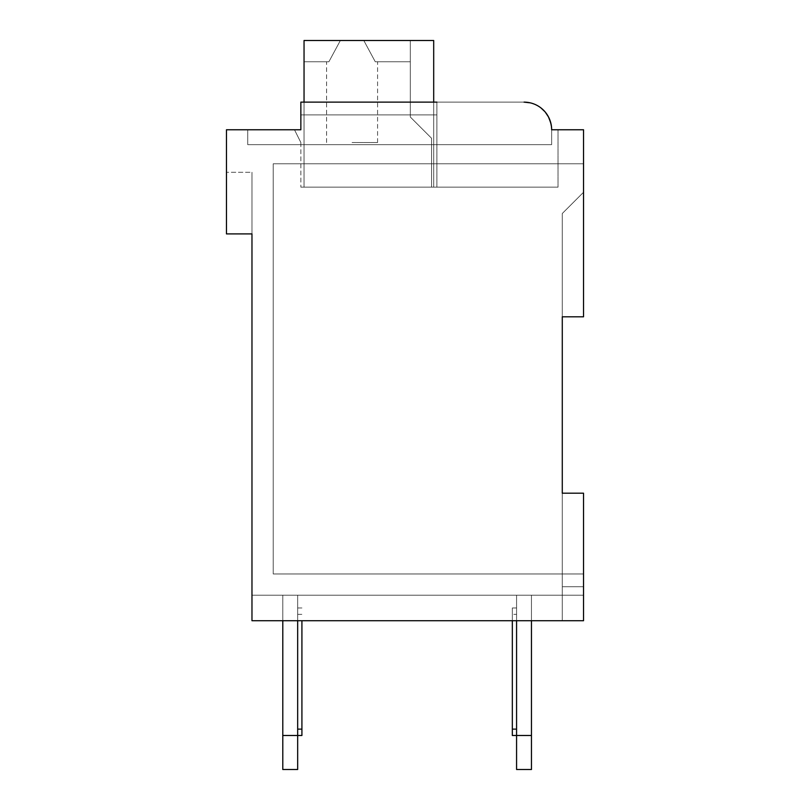 <?xml version="1.0" encoding="UTF-8"?>
<svg xmlns="http://www.w3.org/2000/svg" width="810" height="810" viewBox="0 0 810 810"><rect width="100%" height="100%" fill="white"/><g stroke="black" fill="none" stroke-linecap="round" stroke-linejoin="round"><path stroke-width="0.61" stroke-dasharray="4.05 3.04" d="M562.282 316.801L583.534 316.801L583.534 129.762L551.65 129.762A27.631 27.631 0 0 0 524.019 102.131L300.854 102.131L300.854 129.762L226.466 129.762L226.466 233.908L251.971 233.908L251.971 620.723L583.534 620.723L583.534 493.199L562.282 493.199L562.282 316.801L583.534 316.801L583.534 163.772L273.223 163.772L273.223 573.966L273.223 163.772L273.223 573.966L273.223 163.772L273.223 573.966L273.223 163.772L273.223 573.966L273.223 163.772L273.223 573.966L273.223 163.772L273.223 573.966L273.223 163.772L273.223 573.966L273.223 163.772L273.223 573.966L273.223 163.772L273.223 573.966L273.223 163.772L273.223 573.966L273.223 163.772L273.223 573.966L273.223 163.772L273.223 573.966L273.223 163.772L273.223 573.966L273.223 163.772L273.223 573.966L273.223 163.772L273.223 573.966L273.223 163.772L273.223 573.966L273.223 163.772L583.534 163.772L273.223 163.772L583.534 163.772L273.223 163.772L583.534 163.772L273.223 163.772L583.534 163.772L273.223 163.772L583.534 163.772L273.223 163.772L583.534 163.772L273.223 163.772L583.534 163.772L273.223 163.772L583.534 163.772L273.223 163.772L583.534 163.772L273.223 163.772L583.534 163.772L273.223 163.772L583.534 163.772L273.223 163.772L583.534 163.772L273.223 163.772L583.534 163.772L273.223 163.772L583.534 163.772L273.223 163.772L583.534 163.772L273.223 163.772L583.534 163.772L583.534 316.801L583.534 163.772L583.534 316.801L583.534 163.772L583.534 316.801L583.534 163.772L583.534 316.801L583.534 163.772L583.534 316.801L583.534 163.772L583.534 316.801L583.534 163.772L583.534 316.801L583.534 163.772L583.534 316.801L583.534 163.772L583.534 316.801L583.534 163.772L583.534 316.801L583.534 163.772L583.534 316.801L583.534 163.772L583.534 316.801L583.534 163.772L583.534 316.801L583.534 163.772L583.534 316.801L583.534 163.772L583.534 316.801L583.534 163.772L583.534 316.801L583.534 192.253L583.534 316.801L562.282 316.801L583.534 316.801L562.282 316.801L583.534 316.801L562.282 316.801L583.534 316.801L562.282 316.801L583.534 316.801L562.282 316.801L583.534 316.801L562.282 316.801L583.534 316.801L562.282 316.801L583.534 316.801L562.282 316.801L583.534 316.801L562.282 316.801L583.534 316.801L562.282 316.801L583.534 316.801L562.282 316.801L583.534 316.801L562.282 316.801L583.534 316.801L562.282 316.801L583.534 316.801L562.282 316.801L583.534 316.801L562.282 316.801L583.534 316.801L562.282 316.801L583.534 316.801L562.282 316.801L583.534 316.801L562.282 316.801L583.534 316.801L562.282 316.801L583.534 316.801L562.282 316.801L583.534 316.801L562.282 316.801L583.534 316.801L562.282 316.801L583.534 316.801L562.282 316.801L583.534 316.801L562.282 316.801L583.534 316.801L562.282 316.801L583.534 316.801L562.282 316.801L583.534 316.801L562.282 316.801L583.534 316.801L562.282 316.801L583.534 316.801L562.282 316.801L583.534 316.801L562.282 316.801L583.534 316.801L562.282 316.801L583.534 316.801L562.282 316.801L583.534 316.801L562.282 316.801L562.282 586.723L583.534 586.723L583.534 493.199L562.282 493.199L562.282 620.723L562.282 493.199L562.282 620.723L562.282 493.199L562.282 620.723L562.282 493.199L562.282 620.723L562.282 493.199L562.282 620.723L562.282 493.199L562.282 620.723L562.282 493.199L562.282 620.723L562.282 493.199L562.282 620.723L562.282 493.199L562.282 620.723L562.282 493.199L562.282 620.723L562.282 493.199L562.282 620.723L562.282 493.199L562.282 620.723L562.282 493.199L562.282 620.723L562.282 493.199L562.282 620.723L562.282 493.199L562.282 620.723L562.282 493.199L583.534 493.199L583.534 573.966L273.223 573.966L583.534 573.966L273.223 573.966L583.534 573.966L273.223 573.966L583.534 573.966L273.223 573.966L583.534 573.966L273.223 573.966L583.534 573.966L273.223 573.966L583.534 573.966L273.223 573.966L583.534 573.966L273.223 573.966L583.534 573.966L273.223 573.966L583.534 573.966L273.223 573.966L583.534 573.966L273.223 573.966L583.534 573.966L273.223 573.966L583.534 573.966L273.223 573.966L583.534 573.966L273.223 573.966L583.534 573.966L273.223 573.966L583.534 573.966L273.223 573.966L583.534 573.966L583.534 493.199L562.282 493.199L562.282 213.506L583.534 192.253L562.282 213.506L562.282 493.199L562.282 316.801M562.282 620.723L562.282 493.199L583.534 493.199L583.534 573.966L583.534 493.199L562.282 493.199L583.534 493.199L562.282 493.199L583.534 493.199L562.282 493.199L583.534 493.199L562.282 493.199L583.534 493.199L562.282 493.199L583.534 493.199L562.282 493.199L583.534 493.199L562.282 493.199L583.534 493.199L562.282 493.199L583.534 493.199L562.282 493.199L583.534 493.199L562.282 493.199L583.534 493.199L562.282 493.199L583.534 493.199L562.282 493.199L583.534 493.199L562.282 493.199L583.534 493.199L562.282 493.199L583.534 493.199L562.282 493.199L583.534 493.199L562.282 493.199L583.534 493.199L562.282 493.199L583.534 493.199L562.282 493.199L583.534 493.199L562.282 493.199L583.534 493.199L562.282 493.199L583.534 493.199L562.282 493.199L583.534 493.199L562.282 493.199L583.534 493.199L562.282 493.199L583.534 493.199L562.282 493.199L583.534 493.199L562.282 493.199L583.534 493.199L562.282 493.199L583.534 493.199L562.282 493.199L583.534 493.199L562.282 493.199L583.534 493.199L562.282 493.199L583.534 493.199L562.282 493.199L583.534 493.199L562.282 493.199L583.534 493.199L583.534 620.723L583.534 493.199L583.534 620.723L583.534 493.199L583.534 620.723L583.534 595.218L251.971 595.218L251.971 620.723L562.282 620.723L562.282 595.218L562.282 620.723L583.534 620.723L583.534 595.218L251.971 595.218L251.971 620.723L583.534 620.723L583.534 493.199L583.534 620.723L583.534 595.218L251.971 595.218L251.971 620.723L583.534 620.723L583.534 595.218L251.971 595.218L251.971 620.723L583.534 620.723L583.534 493.199L583.534 620.723L583.534 595.218L251.971 595.218L251.971 620.723L583.534 620.723L583.534 595.218L251.971 595.218L251.971 620.723L583.534 620.723L583.534 493.199L583.534 620.723L583.534 595.218L251.971 595.218L251.971 620.723L583.534 620.723L583.534 595.218L251.971 595.218L251.971 620.723L583.534 620.723L583.534 493.199L583.534 620.723L583.534 595.218L251.971 595.218L251.971 620.723L583.534 620.723L583.534 595.218L251.971 595.218L251.971 620.723L583.534 620.723L583.534 493.199L583.534 620.723L583.534 595.218L251.971 595.218L251.971 620.723L583.534 620.723L583.534 595.218L251.971 595.218L251.971 620.723L583.534 620.723L583.534 493.199L583.534 620.723L583.534 595.218L251.971 595.218L251.971 620.723L583.534 620.723L583.534 595.218L251.971 595.218L251.971 620.723L583.534 620.723L583.534 493.199L583.534 620.723L583.534 595.218L251.971 595.218L251.971 620.723L583.534 620.723L583.534 595.218L251.971 595.218L251.971 620.723L583.534 620.723L583.534 493.199L583.534 620.723L583.534 595.218L251.971 595.218L251.971 620.723L583.534 620.723L583.534 595.218L251.971 595.218L562.282 595.218L251.971 595.218L251.971 620.723L583.534 620.723L583.534 493.199L583.534 620.723L583.534 595.218L251.971 595.218L251.971 620.723L583.534 620.723L583.534 595.218L251.971 595.218L251.971 620.723L583.534 620.723L583.534 493.199L583.534 620.723L583.534 595.218L251.971 595.218L251.971 620.723L583.534 620.723L583.534 595.218L251.971 595.218L251.971 620.723L583.534 620.723L583.534 493.199L583.534 620.723L583.534 595.218L251.971 595.218L251.971 620.723L583.534 620.723L583.534 595.218L251.971 595.218L251.971 620.723L583.534 620.723L583.534 493.199L583.534 620.723L583.534 595.218L251.971 595.218L251.971 620.723L583.534 620.723L583.534 595.218L251.971 595.218L251.971 620.723L583.534 620.723L583.534 493.199L583.534 620.723L583.534 595.218L251.971 595.218L251.971 620.723L583.534 620.723L583.534 595.218L251.971 595.218L251.971 620.723L583.534 620.723L583.534 493.199L583.534 620.723L583.534 595.218L251.971 595.218L251.971 620.723L583.534 620.723L583.534 595.218L251.971 595.218L251.971 620.723L583.534 620.723L583.534 586.723L562.282 586.723L562.282 620.723L583.534 620.723L583.534 595.218L251.971 595.218L251.971 620.723L583.534 620.723L583.534 595.218L251.971 595.218L251.971 620.723L562.282 620.723M251.971 172.277L251.971 233.908L251.971 172.277L251.971 233.908L251.971 172.277L251.971 233.908L251.971 172.277L251.971 233.908L251.971 172.277L251.971 233.908L251.971 172.277L251.971 233.908L251.971 172.277L251.971 233.908L251.971 172.277L251.971 233.908L251.971 172.277L251.971 233.908L251.971 172.277L251.971 233.908L251.971 172.277L251.971 233.908L251.971 172.277L251.971 233.908L251.971 172.277L251.971 233.908L251.971 172.277L251.971 233.908L251.971 172.277L251.971 233.908L251.971 172.277L251.971 233.908L251.971 172.277L251.971 233.908L251.971 172.277L226.466 172.277L251.971 172.277M251.971 620.723L251.971 595.218L251.971 620.723M562.282 595.218L251.971 595.218L562.282 595.218M282.791 620.723L282.791 595.218L297.665 595.218L282.791 595.218L282.791 769.5L282.791 595.218L297.665 595.218L297.665 735.49L282.791 735.49L297.665 735.49L297.665 769.5L282.791 769.5L297.665 769.5L297.665 607.976L297.665 735.49L282.791 735.49L282.791 769.5L297.665 769.5L297.665 735.49L297.665 769.5L282.791 769.5L282.791 735.49L297.665 735.49L297.665 607.976L297.665 735.49L282.791 735.49L282.791 769.5L297.665 769.5L297.665 735.49L297.665 769.5L282.791 769.5L282.791 595.218L282.791 735.49L297.665 735.49L297.665 607.976L297.665 735.49L282.791 735.49L282.791 769.5L297.665 769.5L297.665 735.49L297.665 769.5L282.791 769.5L282.791 595.218L297.665 595.218L297.665 735.49L297.665 607.976L297.665 735.49L282.791 735.49L297.665 735.49L297.665 769.5L297.665 607.976L297.665 735.49L282.791 735.49L282.791 769.5L297.665 769.5L282.791 769.5L282.791 595.218L282.791 735.49L297.665 735.49L297.665 607.976L297.665 735.49L282.791 735.49L282.791 769.5L297.665 769.5L282.791 769.5L282.791 595.218L297.665 595.218L282.791 595.218L282.791 735.49L297.665 735.49L297.665 607.976L297.665 735.49L282.791 735.49L282.791 769.5L297.665 769.5L282.791 769.5L282.791 595.218L297.665 595.218L297.665 620.723M516.577 620.723L516.577 595.218L531.461 595.218L516.577 595.218L516.577 769.5L531.461 769.5L516.577 769.5L516.577 595.218L531.461 595.218L531.461 735.49L516.577 735.49L516.577 729.121L516.577 735.49L531.461 735.49L531.461 769.5L531.461 735.49L516.577 735.49L516.577 769.5L531.461 769.5L531.461 735.49L531.461 769.5L516.577 769.5L531.461 769.5L531.461 735.49L516.577 735.49L516.577 607.976L516.577 735.49L531.461 735.49L531.461 769.5L516.577 769.5L516.577 735.49L516.577 769.5L531.461 769.5L531.461 735.49L516.577 735.49L516.577 595.218L516.577 735.49L516.577 607.976L516.577 735.49L531.461 735.49L531.461 769.5L516.577 769.5L516.577 735.49L516.577 769.5L531.461 769.5L531.461 735.49L516.577 735.49L516.577 595.218L531.461 595.218L531.461 769.5L516.577 769.5L516.577 607.976L516.577 735.49L531.461 735.49L516.577 735.49L516.577 769.5L531.461 769.5L531.461 735.49L531.461 769.5L516.577 769.5L516.577 595.218L516.577 735.49L516.577 607.976L516.577 735.49L531.461 735.49L516.577 735.49L516.577 769.5L531.461 769.5L531.461 735.49L531.461 769.5L516.577 769.5L516.577 595.218L531.461 595.218L516.577 595.218L516.577 735.49L516.577 607.976L516.577 735.49L531.461 735.49L516.577 735.49L516.577 769.5L531.461 769.5L531.461 735.49L531.461 769.5L516.577 769.5L516.577 595.218L531.461 595.218L531.461 620.723M512.335 735.49L516.577 735.49L512.335 735.49L516.577 735.49L512.335 735.49L516.577 735.49L512.335 735.49L516.577 735.49L512.335 735.49L516.577 735.49L512.335 735.49L516.577 735.49L512.335 735.49L516.577 735.49L512.335 735.49L516.577 735.49L512.335 735.49L512.335 607.976L512.335 735.49L512.335 607.976L512.335 735.49L512.335 607.976L512.335 735.49L512.335 607.976L512.335 735.49L512.335 607.976L512.335 735.49L512.335 607.976L512.335 735.49L512.335 607.976L512.335 735.49L512.335 607.976L512.335 735.49L512.335 607.976L512.335 735.49L512.335 607.976L512.335 735.49L512.335 607.976L512.335 735.49L512.335 607.976L512.335 735.49L512.335 607.976L512.335 735.49L512.335 607.976L512.335 735.49L512.335 607.976L512.335 729.121L516.577 729.121L516.577 607.976L516.577 735.49L516.577 607.976L516.577 735.49L531.461 735.49L516.577 735.49L516.577 769.5L531.461 769.5L531.461 735.49L531.461 769.5L516.577 769.5L516.577 595.218L516.577 735.49L516.577 607.976L516.577 735.49L531.461 735.49L516.577 735.49L516.577 769.5L531.461 769.5L531.461 735.49L531.461 769.5L516.577 769.5L516.577 595.218L531.461 595.218L531.461 735.49L516.577 735.49L516.577 607.976L516.577 735.49L531.461 735.49L531.461 769.5L531.461 735.49L516.577 735.49L516.577 769.5L531.461 769.5L516.577 769.5L516.577 595.218L516.577 735.49L516.577 607.976L516.577 735.49L531.461 735.49L531.461 769.5L531.461 735.49L516.577 735.49L516.577 769.5L531.461 769.5L516.577 769.5L516.577 595.218L531.461 595.218L516.577 595.218L516.577 735.49L516.577 607.976L516.577 735.49L531.461 735.49L531.461 769.5L531.461 735.49L516.577 735.49L516.577 769.5L531.461 769.5L516.577 769.5L516.577 595.218L531.461 595.218L531.461 769.5L531.461 735.49L516.577 735.49L516.577 607.976L516.577 735.49L531.461 735.49L531.461 769.5L516.577 769.5L531.461 769.5L531.461 735.49L516.577 735.49L516.577 595.218L516.577 735.49L516.577 607.976L516.577 735.49L531.461 735.49L531.461 769.5L516.577 769.5L531.461 769.5L531.461 595.218L516.577 595.218L531.461 595.218L531.461 735.49L531.461 595.218L516.577 595.218L516.577 769.5L516.577 595.218L531.461 595.218L531.461 735.49L531.461 595.218L516.577 595.218L516.577 735.49L516.577 607.976L516.577 735.49L531.461 735.49L531.461 595.218L531.461 735.49L531.461 595.218L516.577 595.218L531.461 595.218L531.461 735.49L531.461 595.218L516.577 595.218L516.577 769.5L531.461 769.5L516.577 769.5L516.577 595.218L531.461 595.218L531.461 735.49L531.461 595.218L516.577 595.218L516.577 735.49L516.577 607.976L516.577 735.49L531.461 735.49L531.461 595.218L516.577 595.218L531.461 595.218L531.461 735.49L531.461 595.218L516.577 595.218L516.577 769.5L531.461 769.5L531.461 595.218L531.461 735.49L531.461 595.218L516.577 595.218L531.461 595.218L531.461 735.49L531.461 595.218L516.577 595.218L516.577 735.49L516.577 595.218L531.461 595.218L531.461 735.49L531.461 595.218L516.577 595.218L516.577 735.49L516.577 607.976L516.577 735.49L531.461 735.49L531.461 595.218L516.577 595.218L531.461 595.218L531.461 735.49L531.461 595.218L516.577 595.218L516.577 769.5L516.577 595.218L531.461 595.218L531.461 735.49L531.461 595.218L516.577 595.218L516.577 735.49L516.577 607.976L516.577 729.121L512.335 729.121L516.577 729.121M282.791 735.49L297.665 735.49L297.665 595.218L297.665 735.49L282.791 735.49L282.791 595.218L282.791 769.5L297.665 769.5L282.791 769.5L282.791 735.49L297.665 735.49L297.665 607.976L297.665 769.5L297.665 735.49L282.791 735.49L297.665 735.49L297.665 595.218L282.791 595.218L282.791 769.5L297.665 769.5L297.665 595.218L297.665 769.5L282.791 769.5L282.791 735.49L297.665 735.49L297.665 607.976L297.665 735.49L282.791 735.49L282.791 595.218L282.791 769.5L297.665 769.5L297.665 595.218L297.665 769.5L282.791 769.5L282.791 735.49L297.665 735.49L297.665 607.976L297.665 735.49L282.791 735.49L282.791 769.5L297.665 769.5L297.665 595.218L297.665 735.49L297.665 595.218L282.791 595.218L282.791 735.49L297.665 735.49L297.665 607.976L297.665 769.5L282.791 769.5L282.791 735.49L282.791 769.5L297.665 769.5L297.665 595.218L297.665 735.49L282.791 735.49L282.791 595.218L282.791 735.49L297.665 735.49L297.665 607.976L297.665 769.5L282.791 769.5L282.791 735.49L282.791 769.5L297.665 769.5L297.665 595.218L297.665 735.49L282.791 735.49L297.665 735.49L297.665 607.976L297.665 769.5L282.791 769.5L297.665 769.5L297.665 595.218L282.791 595.218L282.791 769.5L282.791 735.49L297.665 735.49L297.665 614.344L297.665 769.5L282.791 769.5L297.665 769.5L297.665 595.218L297.665 735.49L282.791 735.49L282.791 595.218L282.791 769.5L282.791 735.49L297.665 735.49L297.665 769.5L282.791 769.5L297.665 769.5L297.665 595.218L297.665 735.49L282.791 735.49L297.665 735.49L297.665 595.218L297.665 735.49L297.665 595.218L297.665 735.49L297.665 595.218L297.665 735.49L297.665 595.218L297.665 735.49L297.665 595.218L297.665 735.49L297.665 595.218L282.791 595.218L282.791 769.5L282.791 595.218L297.665 595.218L282.791 595.218L282.791 769.5L282.791 595.218L297.665 595.218L282.791 595.218L282.791 735.49L282.791 595.218L297.665 595.218L282.791 595.218L282.791 735.49L282.791 595.218L297.665 595.218L282.791 595.218L282.791 735.49L282.791 595.218L297.665 595.218L282.791 595.218L282.791 735.49L282.791 595.218L297.665 595.218L282.791 595.218L297.665 595.218L282.791 595.218L297.665 595.218L282.791 595.218L297.665 595.218L282.791 595.218L297.665 595.218L282.791 595.218L297.665 595.218L282.791 595.218L297.665 595.218L297.665 735.49L301.917 735.49L301.917 620.723M226.466 233.908L251.971 233.908L226.466 233.908L251.971 233.908L226.466 233.908L251.971 233.908L226.466 233.908L251.971 233.908L226.466 233.908L251.971 233.908L226.466 233.908L251.971 233.908L226.466 233.908L251.971 233.908L226.466 233.908L251.971 233.908L226.466 233.908L251.971 233.908L226.466 233.908L251.971 233.908L226.466 233.908L251.971 233.908L226.466 233.908L251.971 233.908L226.466 233.908L251.971 233.908L226.466 233.908L251.971 233.908L226.466 233.908L251.971 233.908L226.466 233.908L251.971 233.908L226.466 233.908L251.971 233.908L226.466 233.908L226.466 172.277L226.466 233.908M550.8 122.978L551.65 129.762A27.631 27.631 0 0 0 524.019 102.131L300.854 102.131L300.854 129.762L294.486 129.762L300.854 129.762L294.486 129.762L300.854 129.762L294.486 129.762L300.854 129.762L294.486 129.762L300.854 129.762L294.486 129.762L300.854 129.762L294.486 129.762L300.854 129.762L294.486 129.762L300.854 129.762L294.486 129.762L300.854 129.762L294.486 129.762L300.854 129.762L294.486 129.762L300.854 129.762L294.486 129.762L300.854 129.762L294.486 129.762L300.854 129.762L294.486 129.762L300.854 129.762L294.486 129.762L300.854 129.762L294.486 129.762L300.854 129.762L294.486 129.762L300.854 142.519L294.486 129.762L300.854 142.519L294.486 129.762L300.854 142.519L294.486 129.762L300.854 142.519L294.486 129.762L300.854 142.519L294.486 129.762L300.854 142.519L294.486 129.762L300.854 142.519L294.486 129.762L300.854 142.519L294.486 129.762L300.854 142.519L294.486 129.762L300.854 142.519L294.486 129.762L300.854 142.519L294.486 129.762L300.854 142.519L294.486 129.762L300.854 142.519L294.486 129.762L300.854 142.519L294.486 129.762L300.854 142.519L294.486 129.762L300.854 142.519L294.486 129.762L300.854 142.519L294.486 129.762L300.854 129.762L247.718 129.762L247.718 144.646L551.65 144.646L247.718 144.646L551.65 144.646L247.718 144.646L551.65 144.646L247.718 144.646L551.65 144.646L247.718 144.646L551.65 144.646L247.718 144.646L551.65 144.646L247.718 144.646L551.65 144.646L247.718 144.646L551.65 144.646L247.718 144.646L551.65 144.646L247.718 144.646L551.65 144.646L247.718 144.646L551.65 144.646L247.718 144.646L551.65 144.646L247.718 144.646L551.65 144.646L247.718 144.646L551.65 144.646L247.718 144.646L551.65 144.646L247.718 144.646L551.65 144.646L247.718 144.646L247.718 129.762L247.718 144.646L247.718 129.762L247.718 144.646L247.718 129.762L247.718 144.646L247.718 129.762L247.718 144.646L247.718 129.762L247.718 144.646L247.718 129.762L247.718 144.646L247.718 129.762L247.718 144.646L247.718 129.762L247.718 144.646L247.718 129.762L247.718 144.646L247.718 129.762L247.718 144.646L247.718 129.762L247.718 144.646L247.718 129.762L247.718 144.646L247.718 129.762L247.718 144.646L247.718 129.762L247.718 144.646L247.718 129.762L247.718 144.646L247.718 129.762L300.854 129.762L247.718 129.762M551.65 129.762L551.65 144.646L551.65 129.762C549.686 112.448 540.483 103.245 524.019 102.131L300.854 102.131L300.854 129.762L300.854 102.131L300.854 129.762L300.854 102.131L300.854 129.762L300.854 102.131L300.854 129.762L300.854 102.131L300.854 129.762L300.854 102.131L300.854 129.762L300.854 102.131L300.854 129.762L300.854 102.131L300.854 129.762L300.854 102.131L300.854 129.762L300.854 102.131L300.854 129.762L300.854 102.131L300.854 129.762L300.854 102.131L300.854 129.762L300.854 102.131L300.854 129.762L300.854 102.131L300.854 129.762L300.854 102.131L300.854 129.762L300.854 102.131L300.854 129.762L300.854 102.131L300.854 129.762L300.854 102.131L300.854 129.762L300.854 114.888L436.884 114.888L300.854 114.888L436.884 114.888L436.884 102.131L524.019 102.131L436.884 102.131L436.884 187.15L558.029 187.15L300.854 187.15L558.029 187.15L300.854 187.15L558.029 187.15L300.854 187.15L558.029 187.15L300.854 187.15L558.029 187.15L300.854 187.15L558.029 187.15L300.854 187.15L558.029 187.15L300.854 187.15L558.029 187.15L300.854 187.15L558.029 187.15L300.854 187.15L558.029 187.15L300.854 187.15L558.029 187.15L300.854 187.15L558.029 187.15L300.854 187.15L558.029 187.15L300.854 187.15L558.029 187.15L300.854 187.15L558.029 187.15L300.854 187.15L558.029 187.15L300.854 187.15L558.029 187.15L436.884 187.15L436.884 102.131L300.854 102.131L436.884 102.131L436.884 187.15L436.884 114.888L300.854 114.888L436.884 114.888L436.884 102.131L300.854 102.131L524.019 102.131A27.631 27.631 0 0 1 551.65 129.762C549.686 112.448 540.483 103.245 524.019 102.131A27.631 27.631 0 0 1 551.65 129.762A27.631 27.631 0 0 0 524.019 102.131C540.483 103.245 549.686 112.448 551.65 129.762A27.631 27.631 0 0 0 524.019 102.131A27.631 27.631 0 0 1 551.65 129.762C549.686 112.448 540.483 103.245 524.019 102.131A27.631 27.631 0 0 1 551.65 129.762A27.631 27.631 0 0 0 524.019 102.131C540.483 103.245 549.686 112.448 551.65 129.762A27.631 27.631 0 0 0 524.019 102.131A27.631 27.631 0 0 1 551.65 129.762C549.686 112.448 540.483 103.245 524.019 102.131A27.631 27.631 0 0 1 551.65 129.762A27.631 27.631 0 0 0 524.019 102.131C540.483 103.245 549.686 112.448 551.65 129.762A27.631 27.631 0 0 0 524.019 102.131A27.631 27.631 0 0 1 551.65 129.762C549.686 112.448 540.483 103.245 524.019 102.131A27.631 27.631 0 0 1 551.65 129.762A27.631 27.631 0 0 0 524.019 102.131C540.483 103.245 549.686 112.448 551.65 129.762A27.631 27.631 0 0 0 524.019 102.131A27.631 27.631 0 0 1 551.65 129.762C549.686 112.448 540.483 103.245 524.019 102.131A27.631 27.631 0 0 1 551.65 129.762A27.631 27.631 0 0 0 524.019 102.131C540.483 103.245 549.686 112.448 551.65 129.762A27.631 27.631 0 0 0 524.019 102.131A27.631 27.631 0 0 1 551.65 129.762C549.686 112.448 540.483 103.245 524.019 102.131A27.631 27.631 0 0 1 551.65 129.762A27.631 27.631 0 0 0 524.019 102.131C540.483 103.245 549.686 112.448 551.65 129.762A27.631 27.631 0 0 0 524.019 102.131A27.631 27.631 0 0 1 551.65 129.762C549.686 112.448 540.483 103.245 524.019 102.131A27.631 27.631 0 0 1 551.65 129.762A27.631 27.631 0 0 0 524.019 102.131C540.483 103.245 549.686 112.448 551.65 129.762A27.631 27.631 0 0 0 524.019 102.131A27.631 27.631 0 0 1 551.65 129.762C549.686 112.448 540.483 103.245 524.019 102.131A27.631 27.631 0 0 1 551.65 129.762C549.686 112.448 540.483 103.245 524.019 102.131A27.631 27.631 0 0 1 551.65 129.762L558.029 129.762L558.029 187.15L558.029 129.762L551.65 129.762L558.029 129.762L551.65 129.762L558.029 129.762L551.65 129.762L558.029 129.762L551.65 129.762L558.029 129.762L551.65 129.762L558.029 129.762L551.65 129.762L558.029 129.762L551.65 129.762L558.029 129.762L551.65 129.762L558.029 129.762L551.65 129.762L558.029 129.762L551.65 129.762L558.029 129.762L551.65 129.762L558.029 129.762L551.65 129.762L558.029 129.762L551.65 129.762L558.029 129.762L551.65 129.762L558.029 129.762L551.65 129.762L558.029 129.762L551.65 129.762L558.029 129.762L558.029 187.15L558.029 129.762M530.236 102.84L535.977 104.855M537.182 105.472L541.029 107.993M300.854 142.519L300.854 187.15L300.854 142.519M304.044 102.131L304.044 187.15L433.694 187.15L304.044 187.15L304.044 40.5L433.694 40.5L363.801 40.5L375.263 61.752L377.582 61.752L375.263 61.752L363.801 40.5L340.362 40.5L363.801 40.5L375.263 61.752L410.316 61.752L410.316 40.5L410.316 117.015L431.568 138.267L431.568 187.15L433.694 187.15L433.694 40.5L410.316 40.5L410.316 117.015L431.568 138.267L431.568 187.15L433.694 187.15L304.044 187.15L433.694 187.15L433.694 40.5L363.801 40.5L375.263 61.752L410.316 61.752L410.316 40.5L410.316 117.015L431.568 138.267L431.568 187.15L433.694 187.15L433.694 40.5L410.316 40.5L410.316 117.015L431.568 138.267L431.568 187.15L304.044 187.15L433.694 187.15L433.694 40.5L410.316 40.5L410.316 117.015L431.568 138.267L431.568 187.15L304.044 187.15L304.044 40.5L304.044 61.752L304.044 40.5L304.044 61.752L328.89 61.752L340.362 40.5L304.044 40.5L433.694 40.5L410.316 40.5L410.316 117.015L431.568 138.267L431.568 187.15L433.694 187.15L304.044 187.15L433.694 187.15L433.694 40.5L363.801 40.5L375.263 61.752L377.582 61.752L375.263 61.752L363.801 40.5L340.362 40.5L328.89 61.752L326.572 61.752L328.89 61.752L340.362 40.5L363.801 40.5L375.263 61.752L410.316 61.752L410.316 40.5L410.316 117.015L431.568 138.267L431.568 187.15L433.694 187.15L433.694 40.5L410.316 40.5L410.316 117.015L431.568 138.267L431.568 187.15L304.044 187.15L433.694 187.15L433.694 40.5L363.801 40.5L375.263 61.752L410.316 61.752L410.316 40.5L410.316 117.015L431.568 138.267L431.568 187.15L433.694 187.15L433.694 40.5L304.044 40.5L433.694 40.5L410.316 40.5L410.316 117.015L431.568 138.267L431.568 187.15L433.694 187.15L304.044 187.15L433.694 187.15L433.694 40.5L410.316 40.5L410.316 117.015L431.568 138.267L431.568 187.15L433.694 187.15L433.694 40.5L410.316 40.5L410.316 117.015L431.568 138.267L431.568 187.15L304.044 187.15L433.694 187.15L433.694 40.5L363.801 40.5L375.263 61.752L377.582 61.752L375.263 61.752L363.801 40.5L304.044 40.5L304.044 61.752L328.89 61.752L340.362 40.5L363.801 40.5L375.263 61.752L410.316 61.752L410.316 40.5L410.316 117.015L431.568 138.267L431.568 187.15L433.694 187.15L433.694 40.5L410.316 40.5L410.316 117.015L431.568 138.267L431.568 187.15L433.694 187.15L304.044 187.15L433.694 187.15L304.044 187.15L304.044 40.5L304.044 61.752L304.044 40.5L433.694 40.5L363.801 40.5L375.263 61.752L410.316 61.752L410.316 40.5L410.316 117.015L431.568 138.267L431.568 187.15L433.694 187.15L433.694 40.5L410.316 40.5L410.316 117.015L431.568 138.267L431.568 187.15L433.694 187.15L304.044 187.15L433.694 187.15L433.694 40.5L410.316 40.5L410.316 117.015L431.568 138.267L431.568 187.15L433.694 187.15L433.694 40.5L410.316 40.5L410.316 117.015L431.568 138.267L431.568 187.15L304.044 187.15L433.694 187.15L433.694 40.5L363.801 40.5L375.263 61.752L377.582 61.752L375.263 61.752L363.801 40.5L304.044 40.5L433.694 40.5L304.044 40.5L304.044 61.752L328.89 61.752L340.362 40.5L363.801 40.5L375.263 61.752L410.316 61.752L410.316 40.5L410.316 117.015L431.568 138.267L431.568 187.15L433.694 187.15L433.694 40.5L410.316 40.5L410.316 117.015L431.568 138.267L431.568 187.15L433.694 187.15L304.044 187.15L433.694 187.15L433.694 40.5L363.801 40.5L375.263 61.752L410.316 61.752L410.316 40.5L410.316 117.015L431.568 138.267L431.568 187.15L433.694 187.15L433.694 40.5L410.316 40.5L410.316 117.015L431.568 138.267L431.568 187.15L304.044 187.15L433.694 187.15L433.694 40.5L410.316 40.5L410.316 61.752L410.316 40.5L363.801 40.5L375.263 61.752L377.582 61.752L375.263 61.752L363.801 40.5L340.362 40.5L328.89 61.752L340.362 40.5L363.801 40.5L304.044 40.5L433.694 40.5L410.316 40.5L410.316 117.015L431.568 138.267L431.568 187.15L433.694 187.15L433.694 40.5L363.801 40.5L375.263 61.752L410.316 61.752L410.316 40.5L410.316 117.015L431.568 138.267L431.568 187.15L433.694 187.15L304.044 187.15L433.694 187.15L433.694 40.5L410.316 40.5L410.316 117.015L431.568 138.267L431.568 187.15L433.694 187.15L433.694 40.5L363.801 40.5L375.263 61.752L410.316 61.752L410.316 40.5L410.316 117.015L431.568 138.267L431.568 187.15L433.694 187.15L304.044 187.15L433.694 187.15L433.694 40.5L410.316 40.5L410.316 117.015L431.568 138.267L431.568 187.15L433.694 187.15L433.694 40.5L410.316 40.5L410.316 117.015L431.568 138.267L431.568 187.15L433.694 187.15L433.694 40.5L410.316 40.5L410.316 117.015L431.568 138.267L431.568 187.15L433.694 187.15L304.044 187.15L433.694 187.15L433.694 40.5L410.316 40.5L410.316 117.015L431.568 138.267L431.568 187.15L433.694 187.15L433.694 102.131M352.077 142.519L377.582 142.519L352.077 142.519M436.884 102.131L436.884 187.15L436.884 102.131L436.884 187.15L436.884 102.131L436.884 114.888L436.884 102.131L436.884 114.888L300.854 114.888L436.884 114.888L436.884 102.131L436.884 187.15L436.884 102.131L436.884 187.15L436.884 114.888L300.854 114.888L436.884 114.888L436.884 102.131L436.884 187.15L436.884 102.131L436.884 187.15L436.884 114.888L300.854 114.888L436.884 114.888L436.884 102.131L436.884 187.15L436.884 102.131L436.884 187.15L436.884 114.888L300.854 114.888L436.884 114.888L436.884 102.131L436.884 187.15L436.884 102.131L436.884 187.15L436.884 114.888L300.854 114.888L436.884 114.888L436.884 102.131L436.884 187.15L436.884 102.131L436.884 187.15L436.884 114.888L300.854 114.888L436.884 114.888L436.884 102.131L436.884 187.15L436.884 102.131L436.884 187.15L436.884 114.888L300.854 114.888L436.884 114.888L436.884 102.131L436.884 187.15L436.884 102.131L436.884 187.15L436.884 114.888L300.854 114.888L436.884 114.888L436.884 102.131L436.884 187.15L436.884 102.131L436.884 187.15L436.884 114.888L300.854 114.888L436.884 114.888L436.884 102.131L436.884 187.15L436.884 102.131L436.884 187.15L436.884 114.888L300.854 114.888L436.884 114.888L436.884 102.131L436.884 187.15L436.884 102.131L436.884 187.15L436.884 114.888L300.854 114.888L436.884 114.888L436.884 102.131L436.884 187.15L436.884 102.131L436.884 187.15L436.884 114.888L300.854 114.888L436.884 114.888L436.884 102.131L436.884 187.15L436.884 102.131L436.884 187.15L436.884 114.888L300.854 114.888L436.884 114.888L436.884 102.131L436.884 187.15L436.884 102.131L436.884 187.15L436.884 114.888L300.854 114.888L436.884 114.888L436.884 102.131L436.884 187.15L436.884 102.131L436.884 187.15L436.884 114.888L300.854 114.888M304.044 61.752L328.89 61.752L326.572 61.752L328.89 61.752L326.572 61.752L328.89 61.752L326.572 61.752L328.89 61.752L326.572 61.752L328.89 61.752L340.362 40.5L304.044 40.5L304.044 61.752L328.89 61.752L326.572 61.752L328.89 61.752L340.362 40.5L304.044 40.5L304.044 61.752L304.044 40.5L433.694 40.5L304.044 40.5L304.044 61.752L328.89 61.752L326.572 61.752L328.89 61.752L340.362 40.5L328.89 61.752L326.572 61.752L328.89 61.752L340.362 40.5L304.044 40.5L433.694 40.5L304.044 40.5L304.044 61.752L328.89 61.752L326.572 61.752L328.89 61.752L340.362 40.5L304.044 40.5L433.694 40.5L304.044 40.5L304.044 61.752L304.044 40.5L433.694 40.5L304.044 40.5L304.044 61.752L328.89 61.752L326.572 61.752L328.89 61.752L340.362 40.5L328.89 61.752L326.572 61.752L328.89 61.752L340.362 40.5L304.044 40.5L433.694 40.5L304.044 40.5L304.044 61.752L328.89 61.752L326.572 61.752L328.89 61.752L340.362 40.5L304.044 40.5L433.694 40.5L304.044 40.5L304.044 61.752L304.044 40.5L433.694 40.5L304.044 40.5L304.044 61.752L328.89 61.752L326.572 61.752L328.89 61.752L340.362 40.5L328.89 61.752L326.572 61.752L328.89 61.752L340.362 40.5L304.044 40.5L433.694 40.5L304.044 40.5L304.044 61.752L328.89 61.752L326.572 61.752L328.89 61.752L340.362 40.5L304.044 40.5L433.694 40.5L304.044 40.5L304.044 61.752L304.044 40.5L433.694 40.5L304.044 40.5L304.044 61.752L328.89 61.752L326.572 61.752L328.89 61.752L340.362 40.5L363.801 40.5L340.362 40.5L328.89 61.752L326.572 61.752L328.89 61.752L340.362 40.5L304.044 40.5L304.044 187.15L304.044 40.5L304.044 187.15L304.044 40.5L304.044 187.15L304.044 40.5L304.044 187.15L304.044 40.5L363.801 40.5L304.044 40.5L304.044 61.752L328.89 61.752L304.044 61.752L328.89 61.752L340.362 40.5L304.044 40.5L304.044 187.15L304.044 40.5L304.044 61.752L328.89 61.752L340.362 40.5L363.801 40.5L304.044 40.5L304.044 187.15L304.044 40.5L363.801 40.5L304.044 40.5L304.044 61.752L328.89 61.752L304.044 61.752L328.89 61.752L340.362 40.5L304.044 40.5L304.044 187.15L304.044 40.5L304.044 61.752L328.89 61.752L340.362 40.5L363.801 40.5L304.044 40.5L304.044 187.15L304.044 40.5L363.801 40.5L304.044 40.5L304.044 61.752L328.89 61.752L304.044 61.752L328.89 61.752L340.362 40.5L304.044 40.5L304.044 187.15L304.044 40.5L304.044 61.752L328.89 61.752L340.362 40.5L363.801 40.5L304.044 40.5L304.044 187.15L304.044 40.5L433.694 40.5L304.044 40.5L363.801 40.5L304.044 40.5L304.044 61.752L328.89 61.752L304.044 61.752L328.89 61.752L340.362 40.5L304.044 40.5L304.044 187.15L304.044 40.5L304.044 61.752L328.89 61.752L340.362 40.5L363.801 40.5L304.044 40.5L304.044 187.15L304.044 40.5L433.694 40.5L304.044 40.5L363.801 40.5L304.044 40.5L304.044 61.752L328.89 61.752L304.044 61.752L328.89 61.752L340.362 40.5L304.044 40.5L304.044 187.15L304.044 40.5L304.044 61.752L328.89 61.752L340.362 40.5L363.801 40.5L375.263 61.752L410.316 61.752L410.316 40.5L304.044 40.5L304.044 187.15L433.694 187.15L433.694 40.5L410.316 40.5L410.316 61.752L410.316 40.5L363.801 40.5L375.263 61.752L363.801 40.5L410.316 40.5L410.316 61.752L375.263 61.752L410.316 61.752L375.263 61.752L363.801 40.5L410.316 40.5L363.801 40.5L375.263 61.752L410.316 61.752L410.316 40.5L363.801 40.5L410.316 40.5L410.316 61.752L375.263 61.752L410.316 61.752L375.263 61.752L363.801 40.5L410.316 40.5L363.801 40.5L375.263 61.752L410.316 61.752L410.316 40.5L363.801 40.5L410.316 40.5L410.316 61.752L375.263 61.752L410.316 61.752L375.263 61.752L363.801 40.5L410.316 40.5L363.801 40.5L375.263 61.752L410.316 61.752L410.316 40.5L363.801 40.5L410.316 40.5L410.316 61.752L375.263 61.752L410.316 61.752L375.263 61.752L363.801 40.5L410.316 40.5L363.801 40.5L375.263 61.752L410.316 61.752L410.316 40.5L363.801 40.5L410.316 40.5L410.316 61.752L375.263 61.752L410.316 61.752L375.263 61.752L363.801 40.5L410.316 40.5L410.316 117.015L431.568 138.267L431.568 187.15L433.694 187.15L433.694 40.5L363.801 40.5L375.263 61.752L410.316 61.752L410.316 40.5L410.316 117.015L431.568 138.267L431.568 187.15L433.694 187.15L433.694 40.5L304.044 40.5L304.044 187.15L433.694 187.15L433.694 40.5L410.316 40.5L410.316 117.015L431.568 138.267L431.568 187.15L433.694 187.15L433.694 40.5L433.694 187.15L433.694 40.5L433.694 187.15L433.694 40.5L433.694 187.15L433.694 40.5L433.694 187.15L433.694 40.5L433.694 187.15L433.694 40.5L433.694 187.15L433.694 40.5L433.694 187.15L433.694 40.5L433.694 187.15L433.694 40.5L433.694 187.15L433.694 40.5L433.694 187.15L433.694 40.5L433.694 187.15L433.694 40.5L433.694 187.15L433.694 40.5L433.694 187.15L433.694 40.5L433.694 187.15L433.694 40.5L433.694 187.15L433.694 40.5L433.694 187.15L433.694 40.5L433.694 187.15L433.694 40.5L433.694 187.15L431.568 187.15L431.568 138.267L410.316 117.015L410.316 40.5L363.801 40.5L410.316 40.5L410.316 61.752L375.263 61.752L410.316 61.752L375.263 61.752L363.801 40.5L304.044 40.5L304.044 61.752L328.89 61.752L304.044 61.752M375.263 61.752L377.582 61.752L375.263 61.752M304.044 187.15L304.044 40.5L304.044 187.15M512.335 620.723L512.335 729.121M297.665 614.344L297.665 729.121L297.665 614.344L301.917 614.344L297.665 614.344M297.665 769.5L282.791 769.5L297.665 769.5M516.577 735.49L531.461 735.49L531.461 595.218L531.461 735.49M512.335 614.344L512.335 607.976L512.335 614.344L516.577 614.344L512.335 614.344M562.282 213.506L583.534 192.253L562.282 213.506M562.282 586.723L583.534 586.723L562.282 586.723M301.917 729.121L297.665 729.121M512.335 607.976L516.577 607.976M301.917 607.976L297.665 607.976M377.582 142.519L377.582 61.752M326.572 142.519L326.572 61.752M301.917 735.49L297.665 735.49"/><path stroke-width="1.21" d="M247.718 129.762L300.854 129.762L226.466 129.762L226.466 233.908L251.971 233.908L251.971 620.723L583.534 620.723L583.534 493.199L562.282 493.199L562.282 316.801L562.282 493.199L562.282 316.801L562.282 493.199L562.282 316.801L562.282 493.199L562.282 316.801L562.282 493.199L562.282 316.801L562.282 493.199L562.282 316.801L562.282 493.199L562.282 316.801L562.282 493.199L562.282 316.801L562.282 493.199L562.282 316.801L583.534 316.801L583.534 129.762L551.65 129.762A27.631 27.631 0 0 0 524.019 102.131L530.236 102.84M535.977 104.855L537.182 105.472M541.029 107.993L544.877 111.648M545.251 112.084L548.491 116.934M548.562 117.065L550.8 122.978M558.029 129.762L551.65 129.762M436.884 102.131L300.854 102.131L300.854 129.762L300.854 114.888M433.694 102.131L433.694 40.5L304.044 40.5L304.044 102.131M297.665 620.723L297.665 769.5L282.791 769.5L282.791 620.723M301.917 620.723L301.917 735.49L282.791 735.49M531.461 620.723L531.461 769.5L516.577 769.5L516.577 620.723M531.461 735.49L512.335 735.49L512.335 620.723M512.335 729.121L516.577 729.121M301.917 729.121L297.665 729.121"/></g></svg>
